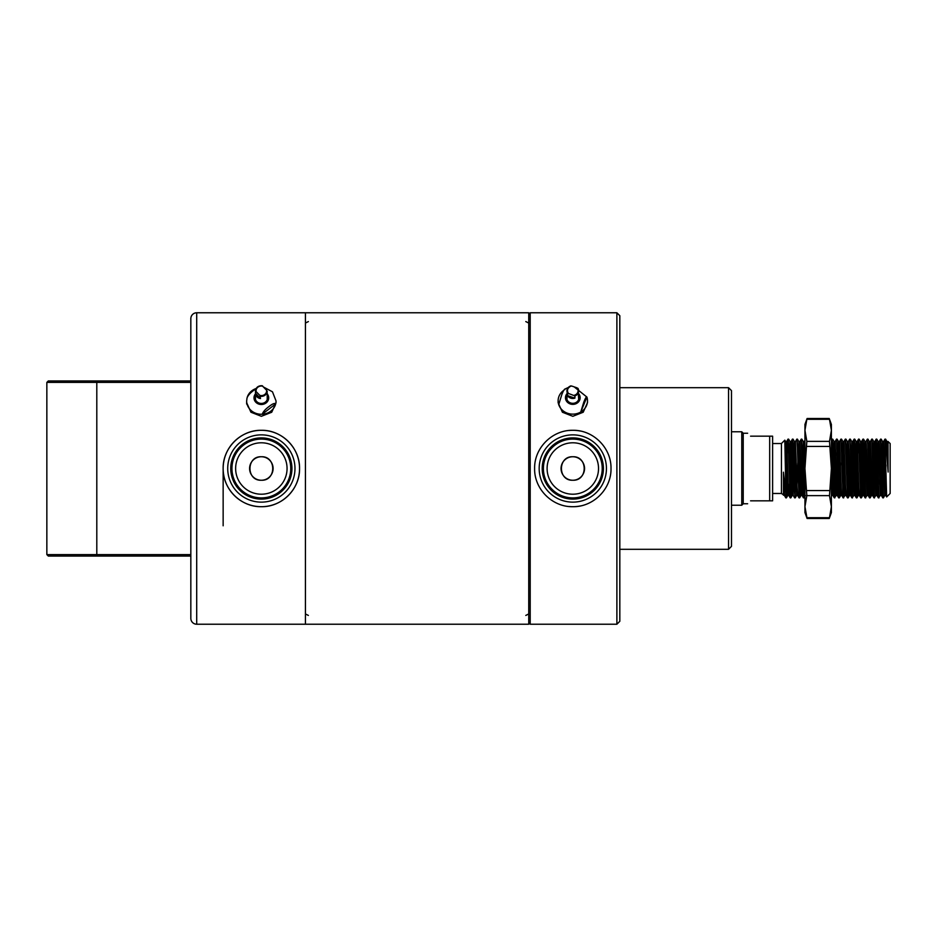 <?xml version="1.0" encoding="UTF-8"?>
<svg xmlns="http://www.w3.org/2000/svg" width="937" height="937" viewBox="0 0 937 937"><rect width="100%" height="100%" fill="white"/><g stroke="black" fill="none" stroke-linecap="round" stroke-linejoin="round"><path stroke-width="1.41" d="M572.812 456.752A11.748 11.748 0 0 1 584.559 468.5A11.748 11.748 0 0 1 572.812 480.248C557.667 480.986 557.632 456.026 572.812 456.752C587.967 456.014 587.979 480.986 572.812 480.248A11.748 11.748 0 0 1 561.052 468.5A11.748 11.748 0 0 1 572.812 456.752M528.737 622.765L530.201 624.229L616.886 624.229L616.886 312.771L619.826 315.71L619.826 621.29L616.886 624.229M528.737 314.235L530.201 312.771L530.201 624.229M731.481 390.635L731.481 546.365L728.541 549.305L728.541 387.695L731.481 390.635M572.812 434.862A33.638 33.638 0 0 1 606.438 468.5A33.638 33.638 0 0 1 572.812 502.138A33.638 33.638 0 0 1 539.173 468.5A33.638 33.638 0 0 1 572.812 434.862M572.812 499.105A30.605 30.605 0 0 0 603.416 468.5A30.605 30.605 0 0 0 572.812 437.895A30.605 30.605 0 0 0 542.207 468.5A30.605 30.605 0 0 0 572.812 499.105M572.812 497.91A29.41 29.41 0 0 0 602.222 468.5A29.41 29.41 0 0 0 572.812 439.09A29.41 29.41 0 0 0 543.401 468.5A29.41 29.41 0 0 0 572.812 497.91M572.812 494.209A25.709 25.709 0 0 0 598.52 468.5A25.709 25.709 0 0 0 572.812 442.791A25.709 25.709 0 0 0 547.103 468.5A25.709 25.709 0 0 0 572.812 494.209M580.272 505.968A38.194 38.194 0 0 1 572.812 506.694C593.297 507.14 611.474 489.044 611.006 468.477C611.463 447.98 593.273 429.837 572.812 430.306A38.194 38.194 0 0 1 580.261 431.032M574.194 386.887L586.902 397.065A14.687 13.317 180 0 1 587.499 400.825L587.499 402.687L583.201 412.245L572.812 416.297L562.423 412.245L558.124 402.687L558.124 400.825A14.687 13.317 180 0 1 559.049 396.164A14.687 13.317 180 0 1 563.793 390.307M619.826 549.305L728.541 549.305M619.826 387.695L728.541 387.695M569.04 430.493A38.194 38.194 0 0 1 572.812 430.306C552.28 429.86 534.16 448.003 534.617 468.512C534.16 488.997 552.303 507.163 572.812 506.694A38.194 38.194 0 0 1 569.028 506.507M530.201 312.771L616.886 312.771M196.7 312.771A5.88 5.88 0 0 0 190.832 318.65L190.832 618.35A5.88 5.88 0 0 0 196.7 624.229L305.427 624.229L305.427 312.771L305.427 624.229L528.737 624.229L528.737 312.771L196.7 312.771L196.7 624.229M261.353 480.248A11.748 11.748 0 0 1 249.593 468.5A11.748 11.748 0 0 1 261.353 456.752C246.197 456.014 246.162 480.974 261.353 480.248C276.509 480.986 276.509 456.014 261.353 456.752A11.748 11.748 0 0 1 273.1 468.5A11.748 11.748 0 0 1 261.353 480.248M261.353 502.138A33.638 33.638 0 0 1 227.714 468.5A33.638 33.638 0 0 1 261.353 434.862A33.638 33.638 0 0 1 294.979 468.5A33.638 33.638 0 0 1 261.353 502.138M261.353 437.895A30.605 30.605 0 0 0 230.748 468.5A30.605 30.605 0 0 0 261.353 499.105A30.605 30.605 0 0 0 291.946 468.5A30.605 30.605 0 0 0 261.353 437.895M261.353 439.09A29.41 29.41 0 0 0 231.943 468.5A29.41 29.41 0 0 0 261.353 497.91A29.41 29.41 0 0 0 290.763 468.5A29.41 29.41 0 0 0 261.353 439.09M261.353 442.791A25.709 25.709 0 0 0 235.632 468.5A25.709 25.709 0 0 0 261.353 494.209A25.709 25.709 0 0 0 287.062 468.5A25.709 25.709 0 0 0 261.353 442.791M261.353 430.306C240.868 429.849 222.701 447.98 223.147 468.488C222.701 488.962 240.797 507.151 261.353 506.694C281.85 507.163 300.004 488.985 299.547 468.512C300.004 447.98 281.85 429.849 261.353 430.306A38.194 38.194 0 0 0 223.147 468.5A38.194 38.194 0 0 0 261.353 506.694A38.194 38.194 0 0 0 299.547 468.5A38.194 38.194 0 0 0 261.353 430.306M246.654 402.687L250.952 412.245L261.353 416.297L271.73 412.245L276.04 402.687L276.04 400.954A14.687 13.317 180 0 1 275.665 403.929C274.74 402.875 272.503 403.765 268.931 406.599C265.382 409.211 263.133 411.753 262.196 414.248A14.687 13.317 180 0 1 246.654 400.954L246.654 404.058M223.147 525.798L223.147 468.5L223.147 525.798M190.832 382.401L46.85 382.401L48.314 380.937L190.832 380.937M190.832 556.063L48.314 556.063L46.85 554.599L46.85 382.401M46.85 554.599L190.832 554.599M747.644 433.245L743.228 433.245L743.228 503.755L741.764 505.23L741.764 431.77L731.481 431.77M772.615 443.529L781.435 443.529L781.435 493.471L784.456 495.497L783.449 472.189L786.389 497.887L785.838 489.278L785.838 497.887L784.433 495.474M750.584 500.827C746.684 504.715 746.684 504.715 750.584 500.827L769.675 500.827L769.675 436.173L772.615 436.173L772.615 500.827L769.675 500.827M888.007 441.526L890.15 443.529L890.15 493.471L886.66 496.95L885.008 439.113L883.603 441.526L883.076 449.409M888.065 441.444L888.124 472.061L885.746 440.144L885.008 439.113M883.907 468.5L883.778 474.099M886.332 489.102L885.84 495.497L885.278 487.591L883.626 441.503L882.525 441.503L884.762 495.474L883.38 497.863L882.783 497.863L882.256 489.278L880.604 439.113L879.199 441.526L878.672 449.409M884.458 468.5L884.059 484.042M883.357 497.887L881.705 447.722L880.604 439.113M786.939 468.5L786.12 495.65M787.49 468.5C786.939 493.658 786.389 508.03 785.838 489.278L784.808 440.167L781.435 443.529M788.322 487.591L787.794 495.474L786.389 497.887M791.507 484.042L790.828 497.863L790.219 497.863L788.04 439.113L787.338 452.958M790.793 497.887L789.141 447.722L788.04 439.113M795.759 468.5L794.927 495.65M797.832 462.901L796.614 495.474L795.208 497.887L794.107 489.278L792.456 439.113L791.343 468.5M796.309 468.5L795.911 484.042M795.208 497.887L793.557 447.722L792.456 439.113M800.163 468.5L799.343 495.65M800.842 462.901L800.163 489.278L799.636 497.863L799.038 497.863L797.41 447.722L796.86 439.113L795.454 441.526L797.129 487.591L797.656 495.474L799.038 497.863M799.612 497.887L797.961 447.722L796.86 439.113M805.422 495.474L803.442 497.863L801.264 439.113L799.858 441.526L799.343 449.409M804.016 497.887L802.365 447.722L801.264 439.113M832.396 441.35L831.388 476.195M835.816 452.958L834.598 495.65M836.8 487.591L836.284 495.474L834.293 497.863L832.665 447.722L832.115 439.113L831.388 440.367M835.98 468.5L835.581 484.042M834.867 497.887L833.216 447.722L832.115 439.113M839.704 474.099L839.002 495.65M839.985 484.042L839.306 497.863L838.697 497.863L836.53 439.113L835.125 441.526L834.598 449.409M839.283 497.887L837.631 447.722L836.53 439.113M844.237 468.5L843.417 495.65M845.092 495.474L843.113 497.863L840.934 439.113L839.529 441.526L839.002 449.409M844.787 468.5L844.401 484.042M843.687 497.887L842.035 447.722L840.934 439.113M848.805 484.042L848.126 497.863L847.516 497.863L845.338 439.113L843.932 441.526L843.417 449.409M848.09 497.887L846.439 447.722L845.338 439.113M852.928 474.099L852.225 495.65M854.427 487.591L853.912 495.474L851.92 497.863L850.304 447.722L849.754 439.113L848.336 441.526M852.506 497.887L850.855 447.722L849.754 439.113M857.624 484.042L856.933 497.863L856.336 497.863L854.157 439.113L853.443 452.958M856.91 497.887L855.258 447.722L854.157 439.113M861.864 468.5L861.735 474.099M862.415 468.5L861.864 489.278L861.349 497.863L860.74 497.863L858.561 439.113L857.859 452.958M861.314 497.887L859.662 447.722L858.561 439.113M867.135 495.474L865.144 497.863L862.965 439.113L861.56 441.526L861.044 449.409M865.729 497.887L864.078 447.722L862.965 439.113M870.684 468.5L869.852 495.65M870.836 484.042L870.157 497.863L869.559 497.863L867.931 447.722L867.381 439.113L865.975 441.526M870.133 497.887L868.482 447.722L867.381 439.113M873.05 452.958L873.741 441.526L875.919 495.497L873.963 497.863L871.785 439.113L870.379 441.526L869.161 474.099M874.537 497.887L872.886 447.722L871.785 439.113M879.503 468.5L879.363 474.099M877.454 452.958L878.121 441.503L878.672 449.409L880.358 495.474L878.367 497.863L876.189 439.113L875.088 468.5M880.183 462.901L879.656 484.042M878.953 497.887L877.29 447.722L876.189 439.113M840.512 462.901L840.384 468.5M854.427 441.35L853.736 462.901M863.246 441.35L862.555 462.901M871.363 462.901L871.234 468.5M783.449 495.24L783.449 472.189M885.746 453.883L885.746 440.144M750.584 436.173C746.684 432.285 746.684 432.285 750.584 436.173L769.675 436.173M888.124 441.737L886.941 441.503L886.484 446.75M882.092 484.042L881.401 495.474L879.222 441.503L878.121 441.503L876.774 439.137M875.919 495.497L877.02 495.497L875.369 449.409L874.818 441.503L874.268 449.409M872.066 487.591L871.539 495.474L872.616 495.497L870.379 441.526M863.551 439.137L864.933 441.526L865.448 449.409L867.1 495.497L868.201 495.497L866.549 449.409L865.999 441.503L864.898 441.503L864.23 452.958M861.349 497.863L862.719 495.474L863.797 495.497L862.145 449.409L861.595 441.503L860.494 441.503L859.135 439.137M860.74 497.863L859.358 495.474L858.842 487.591L857.191 441.503L856.641 449.409M850.327 439.137L851.71 441.526L852.225 449.409L853.876 495.497L854.977 495.497L853.326 449.409L852.775 441.503L851.674 441.503M852.225 449.409L851.534 474.099M847.294 441.526L849.472 495.497L850.573 495.497L848.922 449.409L848.372 441.503L847.271 441.503L845.924 439.137M847.516 497.863L846.134 495.474L845.619 487.591L843.968 441.503L842.867 441.503L842.187 452.958M843.113 497.863L841.731 495.474L841.203 487.591L839.552 441.503L838.451 441.503L837.783 452.958M833.38 452.958L834.047 441.503L835.699 487.591L836.249 495.497L837.35 495.497L835.125 441.526M831.388 489.981L831.845 495.497L832.946 495.497L831.388 452.149M804.942 452.149L804.297 441.503L804.942 440.367M802.763 484.042L802.06 495.474L799.893 441.503L798.781 441.503L797.434 439.137M794.623 497.863L793.252 495.474L792.725 487.591L791.074 441.503L790.523 449.409M789.54 484.042L788.872 495.497L787.771 495.497L786.12 449.409L785.593 441.526L784.808 440.167M790.219 497.863L788.837 495.474L788.322 487.591L786.67 441.503L785.522 470.362M888.124 472.061L886.941 441.503M885.922 464.986L885.278 487.591M877.161 462.901L876.47 487.591M870.157 497.863L871.539 495.474L869.852 449.409L869.337 441.526L867.955 439.137M870.403 441.503L869.302 441.503L868.634 452.958M862.696 495.497L860.517 441.526M858.842 487.591L858.292 495.497L857.742 487.591L856.078 441.503L857.191 441.503L858.538 439.137M846.17 495.497L845.069 495.497L844.518 487.591L842.89 441.526L841.508 439.137M841.203 487.591L840.653 495.497L840.102 487.591L838.451 441.503M832.396 487.591L831.388 496.317M804.942 489.981L803.747 449.409L803.22 441.526L801.838 439.137M802.236 462.901L800.994 495.497L798.816 441.526M796.614 495.474L794.412 441.526L793.709 452.958M792.725 487.591L792.175 495.497L791.624 487.591L789.973 441.503L791.074 441.503L792.421 439.137M786.67 441.503L785.569 441.503L785.112 446.879M246.654 400.954L247.028 397.967C247.954 395.496 250.191 392.954 253.763 390.331L256.059 388.703M255.473 396.761A6.172 5.587 0 0 0 255.192 398.155M255.473 396.14A6.172 5.587 0 0 0 255.18 397.85A6.172 5.587 0 0 0 258.753 402.922A6.172 5.587 0 0 0 265.335 402.114A6.172 5.587 0 0 0 267.513 397.85A6.172 5.587 0 0 0 267.221 396.14M247.333 396.96A14.687 13.317 180 0 1 251.866 390.776A14.687 13.317 180 0 1 256.188 388.48M275.665 403.929A14.687 13.317 180 0 1 270.828 411.12A14.687 13.317 180 0 1 262.196 414.248L275.665 403.929M267.513 398.155A6.172 5.587 0 0 0 267.221 396.761M259.865 395.402L260.486 398.553A5.88 5.329 180 0 1 255.473 393.177L255.473 390.94L259.865 395.402A5.294 4.79 0 0 0 266.6 390.249L267.221 393.399A5.88 5.329 180 0 0 267.221 393.177M262.255 385.739C258.284 385.611 256.012 387.344 255.473 390.94A5.88 5.329 180 0 1 262.208 385.786L266.6 390.249M262.208 385.786L262.828 386.208A5.294 4.79 0 0 0 256.094 391.361L255.473 390.94M255.473 393.177L260.486 398.553M587.499 400.825A14.687 13.317 180 0 1 586.574 405.475A14.687 13.317 180 0 1 580.741 412.034L586.902 397.065C586.48 396.328 585.461 397.991 583.821 402.067L580.741 412.034A14.687 13.317 180 0 1 558.721 404.585L561.802 394.618C563.43 390.553 564.449 388.89 564.882 389.616M578.972 398.026A6.172 5.587 0 0 0 578.691 396.632M566.932 396.011A6.172 5.587 0 0 0 566.639 397.721A6.172 5.587 0 0 0 571.711 403.226A6.172 5.587 0 0 0 578.586 399.677A6.172 5.587 0 0 0 578.984 397.721A6.172 5.587 0 0 0 578.691 396.011M558.721 404.585A14.687 13.317 180 0 1 558.124 400.825M566.932 396.632A6.172 5.587 0 0 0 566.651 398.026M574.006 395.344A5.294 4.79 0 0 0 577.087 387.859L571.617 386.009A5.294 4.79 0 0 0 568.525 393.493L567.623 393.435L567.623 395.672A5.88 5.329 180 0 0 574.908 398.131L574.908 395.894L568.525 393.493M574.908 398.131L567.623 395.672M807.085 518.489L804.942 512.574L804.942 424.426L807.085 418.511L829.233 418.511L831.388 424.426L831.388 512.574L829.233 518.489L829.491 517.692L829.233 518.489L807.085 518.489L804.942 506.671L806.839 495.638L804.942 468.5L806.839 441.362L804.942 430.329L806.839 419.307L807.085 418.511L806.839 419.307L829.491 419.307L831.388 430.329L829.491 441.362L831.388 468.5L829.491 495.638L831.388 506.671L829.491 517.692L806.839 517.692M96.804 380.937L96.804 556.063M255.473 393.856A7.344 6.653 0 0 0 256.305 402.687A7.344 6.653 0 0 0 266.085 402.933A7.344 6.653 0 0 0 267.221 393.856M267.221 391.162A5.88 5.329 180 0 1 260.486 396.316M566.932 393.727A7.344 6.653 0 0 0 565.925 395.391A7.344 6.653 0 0 0 570.246 403.952A7.344 6.653 0 0 0 579.698 400.04A7.344 6.653 0 0 0 578.691 393.727M567.623 393.435A5.88 5.329 180 0 1 570.715 385.95M577.988 388.41A5.88 5.329 180 0 1 574.908 395.894M806.839 441.362L829.491 441.362M806.839 490.555L829.491 490.555M829.491 446.445L806.839 446.445M829.491 495.638L806.839 495.638M731.481 505.23L741.764 505.23M772.615 493.471L781.435 493.471M743.228 503.755L747.644 503.755M743.228 433.245L741.764 431.77M884.727 495.497L885.84 495.497L886.66 496.95M880.323 495.497L881.424 495.497L882.783 497.863M876.985 495.474L878.367 497.863M873.717 441.503L874.818 441.503L876.165 439.137M872.581 495.474L873.963 497.863M868.177 495.474L869.559 497.863M863.773 495.474L865.144 497.863M854.954 495.474L856.336 497.863M852.752 441.526L854.134 439.137M850.55 495.474L851.92 497.863M837.327 495.474L838.697 497.863M832.911 495.474L834.293 497.863M799.636 497.863L801.018 495.474L802.095 495.497L803.442 497.863M786.635 441.526L788.017 439.137M856.933 497.863L858.315 495.474L859.393 495.497M839.306 497.863L840.688 495.474L841.754 495.497M832.7 439.137L834.071 441.526L835.148 441.503M803.196 441.503L804.297 441.503M796.579 495.497L797.68 495.497M793.03 439.137L794.412 441.526L795.478 441.503M792.175 495.497L793.276 495.497M885.582 439.137L886.964 441.526M882.56 441.526L881.178 439.137M873.741 441.526L872.359 439.137M856.113 441.526L854.731 439.137M849.496 495.474L848.126 497.863M838.486 441.526L837.104 439.137M792.21 495.474L790.828 497.863M789.996 441.526L788.626 439.137M263.684 387.122L272.48 391.807L276.04 400.954M267.221 399.549L267.221 393.282M255.473 399.549L255.473 393.282M568.279 387.496L564.589 389.206M566.932 399.42L567.307 389.019L570.785 385.868M578.691 399.42L577.977 388.351M525.798 321.578L528.152 322.761M525.798 615.422L528.152 614.239M308.367 615.422L306.012 614.239M308.367 321.578L306.012 322.761"/></g></svg>
